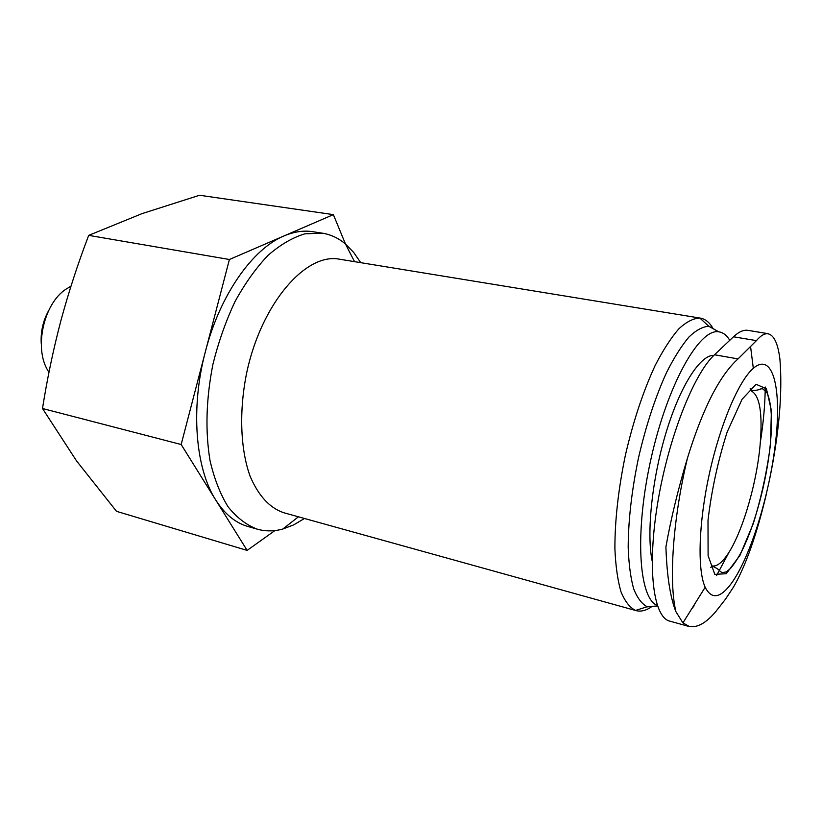 <?xml version="1.0" encoding="UTF-8"?>
<svg xmlns="http://www.w3.org/2000/svg" width="822" height="822" viewBox="0 0 822 822"><rect width="100%" height="100%" fill="white"/><g stroke="black" fill="none" stroke-linecap="round" stroke-linejoin="round"><path stroke-width="1.23" d="M750.188 388.518L750.394 390.542M711.852 565.855L710.814 567.601M716.548 575.636L729.237 551.85M760.371 442.123C763.474 422.241 765.097 403.869 765.251 387.008M768.2 333.701L747.928 330.352C743.643 329.643 738.834 331.79 733.491 336.773L756.425 340.637L738.022 358.906C719.507 375.613 702.646 408.698 687.439 458.173C678.047 489.378 670.875 518.959 665.912 546.938C666.899 575.842 670.218 597.399 675.879 611.619L682.918 622.871L688.908 626.282C696.881 628.193 705.821 623.312 715.746 611.64L725.364 599.351L733.481 587.114C745.718 565.844 756.651 534.947 766.279 494.433M733.491 336.773L714.493 354.765C693.676 373.825 668.194 438.588 657.631 503.28C646.945 568.043 653.295 617.281 669.663 621.093L688.877 626.436M691.559 609.061L694.138 605.804M274.928 530.56L247.134 550.401L181.169 444.517L229.41 259.495L333.372 214.624L345.456 243.99M304.489 518.487L293.721 524.868L282.809 529.029C274.034 531.444 265.506 531.485 257.214 529.152L247.823 526.45C235.4 522.874 224.704 514.048 215.724 499.982C195.41 468.499 190.355 408.061 205.387 351.652C219.854 295.006 252.58 248.809 284.032 235.924C293.999 231.691 303.534 230.273 312.627 231.681L322.296 233.16C330.793 234.527 338.52 238.144 345.466 244.011L353.635 252.364L360.735 262.67M652.175 561.107C646.359 533.139 652.052 478.538 666.231 432.064C680.38 385.508 700.385 354.744 713.866 355.361M657.302 605.434C638.684 598.601 634.389 532.214 651.127 458.255C667.659 384.244 699.43 328.173 718.695 331.821C723.031 332.396 726.72 335.232 729.751 340.308M647.469 606.842L657.477 605.948L647.171 606.739C641.797 603.944 637.276 597.943 633.639 588.727C630.597 577.712 628.789 563.954 628.183 547.462C628.285 520.418 631.717 490.539 638.499 457.833C646.061 425.303 655.473 396.738 666.724 372.15C674.194 357.426 681.613 345.702 688.99 336.969C696.162 330.136 702.779 326.57 708.831 326.293L717.976 331.4M652.062 606.431C646.359 610.52 641.047 611.907 636.105 610.623L635.56 610.448C629.796 607.592 624.936 601.365 620.98 591.778C617.661 580.311 615.637 565.957 614.897 548.726C614.835 520.449 618.35 489.193 625.439 454.956C633.361 420.905 643.287 391.067 655.196 365.42C663.097 350.09 670.958 337.914 678.777 328.892C686.391 321.854 693.408 318.237 699.841 318.052L700.416 318.135C705.43 319.028 709.674 322.532 713.147 328.625M636.105 610.623L283.672 512.702C269.678 507.934 258.498 495.8 250.135 476.308C240.281 449.028 238.873 410.394 246.908 371.739C261.91 302.65 306.144 252.529 339.404 259.187L700.416 318.135M257.214 529.152C246.477 525.073 236.787 517.644 228.126 506.866C220.296 494.238 214.265 478.825 210.031 460.628C205.151 431.005 206.117 398.886 212.929 364.269C218.488 341.911 225.886 320.96 235.102 301.397C245.162 283.158 256.187 267.767 268.178 255.231C280.425 244.627 292.653 237.496 304.859 233.838L322.296 233.16M333.372 214.624L199.541 195.256L142.062 213.617L88.704 235.369C77.967 263.461 68.709 291.872 60.91 320.601C53.338 349.381 47.203 378.685 42.497 408.503L76.559 460.926L116.519 511.335L247.134 550.401M229.41 259.495L88.704 235.369M181.169 444.517L42.497 408.503M48.611 310.665C42.929 321.063 40.483 332.18 41.275 344.007M70.959 286.231L66.037 289.128C43.607 303.503 33.733 348.405 48.077 370.866L48.971 372.325M769.844 478.24C779.246 431.899 782.595 392.156 779.903 359.019C777.941 343.575 774.036 335.181 768.169 333.835C764.758 333.187 760.843 335.448 756.425 340.637M731.446 583.322C720.278 598.416 711.523 599.721 705.173 587.257C697.21 569.872 698.566 522.771 709.437 473.431C720.267 424.08 738.793 380.75 753.312 368.307C772.752 351.569 781.732 387.748 775.732 440.777C769.916 493.693 750.681 556.761 731.446 583.322M714.493 354.765L738.022 358.906M770.471 444.548L771.406 410.558L766.433 388.796L756.065 384.285L742.03 399.338L727.162 432.033C717.914 460.978 711.533 490.415 707.999 520.347L708.102 555.651L714.801 574.342L726.268 573.725L739.954 555.333L753.291 523.593C761.275 497.659 766.998 471.304 770.471 444.548M675.879 611.619C668.666 581.123 672.879 518.918 687.439 458.173M760.031 445.843C762.908 412.87 759.713 394.447 750.435 390.542C761.532 390.481 758.501 388.477 762.898 388.888L767.234 393.122C771.57 403.715 772.577 420.926 770.276 444.753C766.638 480.942 755.264 524.231 741.752 551.213C737.909 558.446 734.108 564.252 730.337 568.619L726.278 571.886L722.507 572.595C718.366 571.146 722.137 570.735 711.893 565.865C715.941 566.748 720.493 563.871 725.559 557.244C740.673 537.804 756.25 486.716 760.031 445.843M718.695 331.821L709.15 326.334M708.831 326.293L699.841 318.052M647.171 606.739L635.56 610.448M354.529 261.663L345.466 244.011M298.427 516.802L282.809 529.029M753.312 368.307L750.64 347.1M705.173 587.257L682.938 622.871"/></g></svg>
